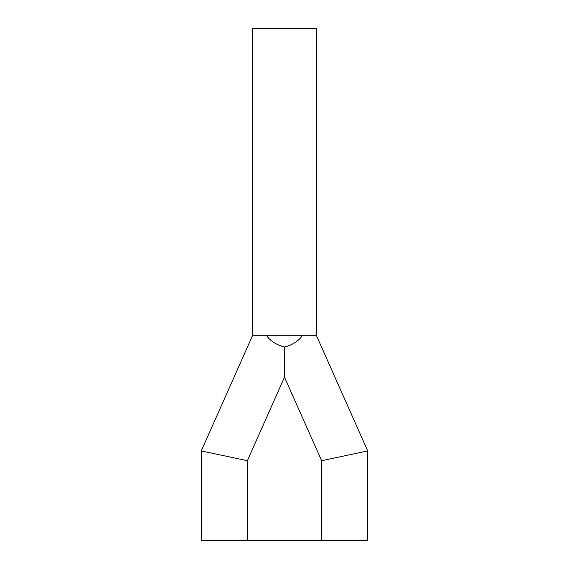 <?xml version="1.0" encoding="UTF-8"?>
<svg xmlns="http://www.w3.org/2000/svg" width="569" height="569" viewBox="0 0 569 569"><rect width="100%" height="100%" fill="white"/><g stroke="black" fill="none" stroke-linecap="round" stroke-linejoin="round"><path stroke-width="0.85" d="M266.641 335.71L252.494 335.71L252.494 28.45L316.506 28.45L316.506 335.71L266.641 335.71C270.624 341.172 276.577 344.935 284.5 347.005C292.423 344.935 298.376 341.172 302.359 335.71M367.716 450.933L367.716 540.55L321.627 540.55L321.627 460.712L367.716 450.933L316.506 335.71M252.494 335.71L201.284 450.933L247.373 460.712L247.373 540.55L321.627 540.55M247.373 540.55L201.284 540.55L201.284 450.933M321.627 460.712L284.5 377.176L284.5 347.005M284.5 377.176L247.373 460.712"/></g></svg>
